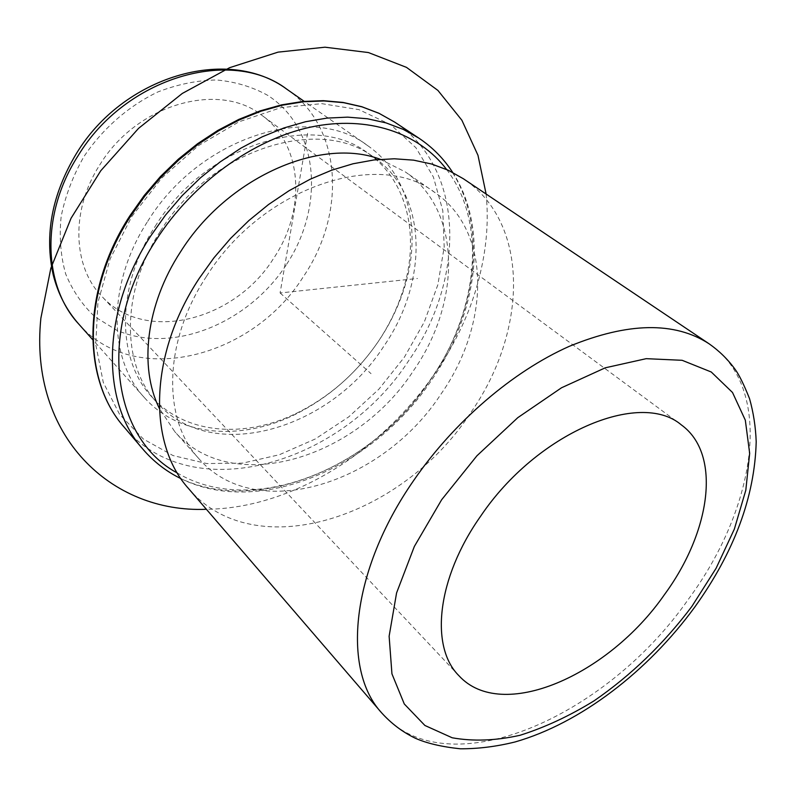 <?xml version="1.0" encoding="UTF-8"?>
<svg xmlns="http://www.w3.org/2000/svg" width="796" height="796" viewBox="0 0 796 796"><rect width="100%" height="100%" fill="white"/><g stroke="black" fill="none" stroke-linecap="round" stroke-linejoin="round"><path stroke-width="0.6" stroke-dasharray="3.98 2.98" d="M99.679 165.051C136.653 103.778 219.557 81.013 262.202 115.559C303.206 145.051 306.142 210.323 273.635 258.322C234.959 320.679 145.051 344.051 101.818 296.321C72.784 266.76 70.416 210.353 99.679 165.051M147.718 221.318C199.826 136.405 311.972 102.286 367.722 145.678C410.726 175.369 422.577 236.183 402.766 292.719C396.985 309.545 388.955 325.624 378.677 340.947C356.528 373.384 328.459 398 294.46 414.786C240.691 441.183 178.891 436.656 144.295 397.502C108.067 358.807 106.992 283.704 147.718 221.318M155.18 226.343C205.696 144.146 314.301 111.072 368.1 153.29C409.243 181.936 420.587 240.402 401.502 294.928C395.901 311.226 388.12 326.808 378.15 341.673C356.668 373.135 329.445 397.005 296.5 413.273C244.641 438.715 185.239 434.407 151.897 396.975C116.644 359.623 115.649 286.789 155.18 226.343M160.394 231.208C211.239 148.613 320.241 115.221 374.07 157.489C428.248 194.871 428.457 281.963 383.702 346.409C330.609 429.591 211.816 465.262 156.782 402.398C121.489 365.026 120.614 291.953 160.394 231.208M380.309 159.319L405.323 171.916C462.078 210.791 461.103 302.55 413.482 370.677C357.006 458.466 232.114 497.51 174.821 431.711L159.329 408.368M206.542 276.292C262.461 186.682 379.224 148.832 435.133 192.722C491.998 231.686 489.789 324.668 440.944 394.139C382.946 483.58 256.461 524.733 199.02 458.824C162.513 419.97 162.941 342.141 206.542 276.292M188.463 488.455C254.909 566.722 402.368 517.39 470.018 413.691C527.27 332.837 531.002 223.606 463.292 178.702M307.574 133.28L280.092 292.958L417.472 278.471M280.092 292.958L371.045 373.652M486.117 194.025C488.644 219.437 486.814 245.367 480.605 271.814C452.645 396.209 327.126 508.147 206.393 509.291M709.047 343.763C774.956 387.791 756.936 506.674 688.341 599.318C606.433 717.206 446.835 788.637 381.602 712.818M287.028 89.361C342.738 127.45 346.19 213.945 303.385 276.62C252.889 357.653 134.892 388.756 78.774 324.081M286.142 265.028C248.103 323.365 172.225 354.658 116.544 330.141L94.933 316.778C82.376 305.037 72.635 290.779 65.69 273.993C60.635 256.053 59.123 236.9 61.153 216.542C65.302 195.975 72.894 175.996 83.928 156.603C102.674 128.614 128.634 105.958 157.827 91.968C177.627 84.306 197.249 80.306 216.671 79.978C235.477 81.759 252.531 86.903 267.814 95.411C319.713 128.882 324.808 207.079 286.142 265.028M446.626 169.498C487.938 223.457 477.66 311.674 430.765 379.483C372.22 468.406 253.307 518.256 177.339 473.003M418.776 138.076C490.028 184.742 488.505 296.928 430.954 378.826C363.245 483.898 211.965 531.449 142.822 449.093M131.838 216.472L161.926 177.866L198.443 145.638L239.009 121.788L280.968 107.619L321.743 103.649L359.006 109.659L390.856 124.803L415.93 147.757L433.372 176.941L442.795 210.632L444.188 247.098L437.87 284.689L424.368 321.833L404.428 357.105L378.886 389.184L348.767 416.855L315.166 439.034L279.336 454.745L242.661 463.133L206.661 463.541L173.001 455.551L143.409 439.074L119.629 414.427L103.291 382.438L95.749 344.489L97.928 302.51L110.107 258.939L131.838 216.472M394.647 122.087C465.72 168.593 465.401 279.565 409.005 360.19C342.718 463.71 192.99 509.221 124.067 427.044M681.336 424.895L262.202 115.559M458.864 675.645L101.818 296.321M401.502 294.928L402.766 292.719M296.5 413.273L294.46 414.786M374.07 157.489L368.1 153.29M156.782 402.398L151.897 396.975M435.133 192.722L405.323 171.916M199.02 458.824L174.821 431.711M367.722 145.678L304.171 101.331M144.295 397.502L92.694 339.683M180.941 478.645C259.984 517.778 374.17 466.814 431.8 379.841C477.262 313.853 489.351 228.85 452.655 172.404"/><path stroke-width="1.19" d="M480.565 516.305C536.822 432.646 640.153 389.592 681.336 424.895C721.922 454.138 710.689 531.798 664.401 594.702C608.363 675.515 501.739 722.778 458.864 675.645C429.8 646.81 436.765 578.393 480.565 516.305M159.329 408.368C138.872 367.175 145.937 304.798 180.473 251.934C227.168 177.239 320.669 136.633 380.309 159.319M463.292 178.702L448.297 170.264L431.671 164.026L413.592 160.155L394.289 158.772L373.991 159.956L353.006 163.777L331.624 170.215L310.181 179.229L289.018 190.732L268.481 204.562L248.909 220.522L230.631 238.362L213.955 257.795L199.149 278.5C148.812 354.688 147.857 443.73 188.463 488.455L381.602 712.818C341.683 669.635 350.558 571.339 413.502 480.744C453.999 421.771 512.903 371.374 569.289 346.33C627.994 322.271 674.58 321.415 709.047 343.763L463.292 178.702M206.393 509.291C111.559 513.271 28.815 436.327 40.875 318.201L50.835 268.262L71.073 218.213L100.793 170.722L138.544 128.375L182.294 93.45L229.646 67.68L278.043 52.138L325.027 47.203L368.429 52.556L406.487 67.371L437.919 90.426L461.889 120.256L477.978 155.31L486.117 194.025M441.671 499.709L476.923 455.79L517.808 417.651L561.558 387.751L605.268 367.812L646.223 358.668L682.132 360.299L711.256 372.001L732.509 392.488L745.325 420.189L749.663 453.352L745.812 490.207L734.37 529.051L716.092 568.284L691.873 606.423C663.695 643.845 631.079 675.326 594.025 700.868C569.309 716.062 544.613 727.554 519.927 735.315C495.669 740.698 473.093 741.514 452.198 737.783L424.905 725.474L404.288 703.982L391.94 673.844L389.125 636.223L396.577 592.94L414.348 546.464L441.671 499.709M92.694 339.683L78.774 324.081C43.143 285.873 40.516 214.273 77.889 156.066C125.569 76.794 231.885 46.835 287.028 89.361L304.171 101.331M177.339 473.003C112.365 438.496 95.988 331.315 156.364 239.646C192.95 182.742 253.148 139.469 310.54 127.131C368.031 114.952 418.835 132.902 446.626 169.498M180.941 478.645C166.314 471.501 153.618 461.65 142.822 449.093C101.142 402.487 100.903 312.231 150.772 235.885L165.498 215.109L182.155 195.647L200.463 177.826L220.124 161.936L240.81 148.205L262.183 136.832L283.893 127.977L305.594 121.718L326.957 118.106L347.673 117.141L367.463 118.763L386.05 122.892L403.214 129.38L418.776 138.076L394.647 122.087L379.155 113.39L362.08 106.873L343.643 102.684L324.052 100.953L303.555 101.759L282.451 105.172L261.038 111.181L239.656 119.768L218.621 130.823L198.294 144.205L179.001 159.727L161.051 177.15L144.753 196.204L130.375 216.572C81.709 291.445 82.525 380.528 124.067 427.044C81.938 379.682 81.411 290.381 129.838 215.845M709.047 343.763C719.295 350.956 727.982 359.484 735.106 369.354C738.987 374.548 743.802 384.309 749.543 398.647C753.434 412.457 755.653 426.855 756.2 441.81C754.737 496.903 734.26 552.006 694.749 607.099C647.864 671.317 580.483 723.246 515.092 741.952C496.475 746.578 478.207 748.857 460.307 748.797C441.72 746.827 426.716 743.295 415.303 738.23C402.597 732.071 391.363 723.604 381.602 712.818M78.774 324.081C66.605 310.291 58.088 293.933 53.242 274.998C44.317 234.83 51.979 194.453 76.217 153.847M76.326 153.678C122.873 76.426 227.616 45.103 287.028 89.361M452.655 172.404C443.82 158.732 432.526 147.29 418.776 138.076M142.822 449.093L124.067 427.044M129.877 215.786L144.215 195.498L160.444 176.533L178.324 159.19L197.557 143.738L217.825 130.415L238.81 119.41L260.183 110.863L281.595 104.863L302.749 101.47L323.335 100.674L343.066 102.435L361.673 106.674L378.946 113.271L394.647 122.087"/></g></svg>
